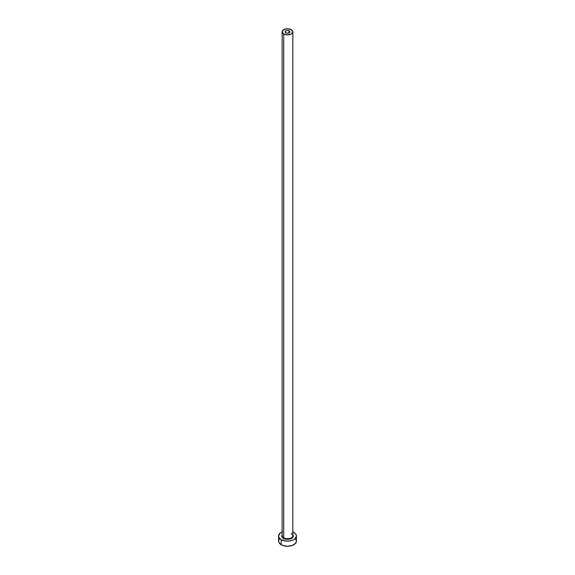 <?xml version="1.0" encoding="UTF-8"?>
<svg xmlns="http://www.w3.org/2000/svg" width="575" height="575" viewBox="0 0 575 575"><rect width="100%" height="100%" fill="white"/><g stroke="black" fill="none" stroke-linecap="round" stroke-linejoin="round"><path stroke-width="0.86" d="M285.768 32.84A2.451 1.416 180 0 1 285.049 31.833A2.451 1.416 180 0 1 286.566 30.532A2.451 1.416 180 0 1 289.232 30.834L288.858 33.012L286.566 33.142L285.099 32.114L285.768 30.834L287.982 30.446L289.764 31.294L289.901 32.114L289.232 32.84L289.232 30.834A2.451 1.416 180 0 1 289.951 31.833A2.451 1.416 180 0 1 288.434 33.142A2.451 1.416 180 0 1 285.768 32.84M282.203 535.232A5.348 3.083 0 0 0 283.719 537.833L283.403 538.38A5.793 3.342 180 0 1 282.152 534.728L281.822 536.662L283.403 538.38L283.719 537.833A5.348 3.083 0 0 0 289.548 538.502A5.348 3.083 0 0 0 292.848 535.648L292.848 31.833A5.348 3.083 180 0 1 289.548 34.687A5.348 3.083 180 0 1 283.719 34.018L283.719 537.833L283.719 34.018A5.348 3.083 180 0 1 282.152 31.833A5.348 3.083 180 0 1 285.452 28.987A5.348 3.083 180 0 1 291.281 29.656A5.348 3.083 180 0 1 292.848 31.833L291.281 29.656L287.5 28.75L283.719 29.656L282.152 31.833L283.719 34.018L287.5 34.924L291.281 34.018L292.848 31.833M279.27 539.134L278.588 541.104A8.912 5.146 0 0 0 281.197 544.741L281.197 539.652L285.761 541.061L289.239 541.061L292.452 540.292L294.91 538.868L296.412 536.015L295.73 534.046L293.803 532.378A8.912 5.146 180 0 1 296.412 536.015A8.912 5.146 180 0 1 290.907 540.766A8.912 5.146 180 0 1 281.197 539.652L281.197 544.741A8.912 5.146 0 0 0 290.907 545.862A8.912 5.146 0 0 0 296.412 541.104L295.73 539.134M282.548 531.738L280.09 533.154L278.588 536.015L279.27 537.984L281.197 539.652A8.912 5.146 180 0 1 278.588 536.015A8.912 5.146 180 0 1 282.152 531.897M293.803 532.378L292.452 531.738M292.848 534.728L293.293 536.015L292.848 537.294L290.72 538.797L287.5 539.357L283.403 538.38A5.793 3.342 180 0 0 290.72 538.789A5.793 3.342 180 0 0 292.848 534.728M278.588 536.015L278.588 541.104L279.27 543.073L282.548 545.38L287.5 546.25L292.452 545.38L295.73 543.073L296.412 541.104L296.412 536.015M282.152 31.833L282.152 535.648A5.348 3.083 0 0 0 283.719 537.833A5.348 3.083 0 0 0 289.211 538.574A5.348 3.083 0 0 0 292.797 536.065A5.348 3.083 0 0 0 291.281 533.463M292.848 535.648C293.113 535.361 292.625 534.7 291.374 533.672"/></g></svg>
